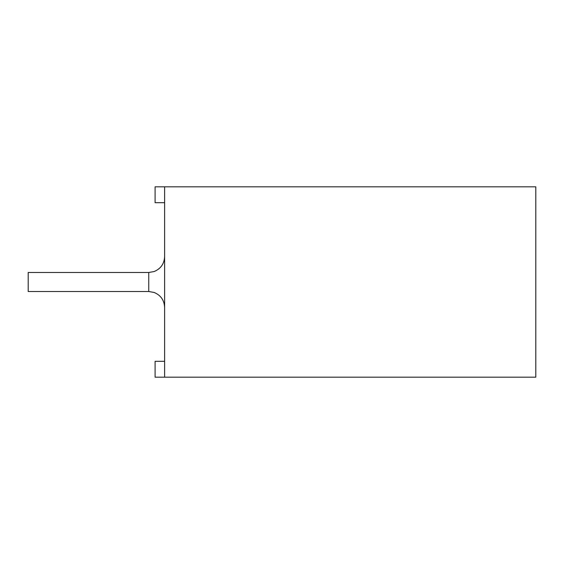 <?xml version="1.0" encoding="UTF-8"?>
<svg xmlns="http://www.w3.org/2000/svg" width="564" height="564" viewBox="0 0 564 564"><rect width="100%" height="100%" fill="white"/><g stroke="black" fill="none" stroke-linecap="round" stroke-linejoin="round"><path stroke-width="0.85" d="M535.8 186.825L535.8 377.175L164.617 377.175L164.617 186.825L535.8 186.825M164.617 377.175L155.1 377.175L155.1 361.312L164.617 361.312M164.617 202.688L155.1 202.688L155.1 186.825L164.617 186.825M148.755 272.482L28.2 272.482L28.2 291.517L148.755 291.517L154.127 292.455C160.754 295.226 164.251 300.203 164.617 307.38C164.251 300.203 160.754 295.226 154.127 292.455L148.755 291.517L148.755 272.482L154.127 271.545C160.754 268.774 164.251 263.797 164.617 256.62"/></g></svg>
